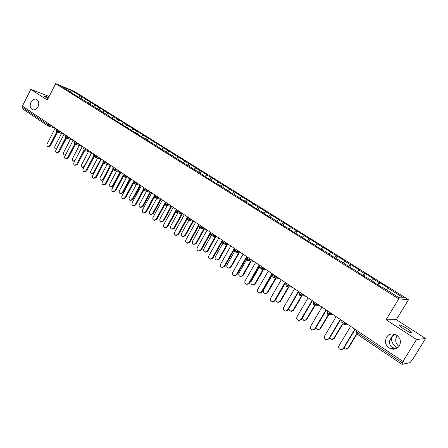 <?xml version="1.0" encoding="UTF-8"?>
<svg xmlns="http://www.w3.org/2000/svg" width="448" height="448" viewBox="0 0 448 448"><rect width="100%" height="100%" fill="white"/><g stroke="black" fill="none" stroke-linecap="round" stroke-linejoin="round"><path stroke-width="0.67" d="M397.617 347.822L396.082 347.004C392.437 344.131 390.97 340.754 391.686 336.874L389.642 340.766C389.206 343.762 390.09 346.002 392.291 347.491L396.004 348.723M397.331 335.586L396.693 336.465C394.845 340.273 395.606 343.605 398.978 346.478M386.45 337.299C384.306 342.362 385.762 346.198 390.807 348.807C394.419 349.826 397.281 348.846 399.398 345.867C401.537 340.866 400.142 337.042 395.209 334.398C391.518 333.29 388.601 334.258 386.45 337.299M30.957 102.194C29.59 105.622 30.066 108.119 32.402 109.676C34.58 110.41 36.445 109.463 37.99 106.842C39.357 103.426 38.892 100.929 36.579 99.366C34.384 98.616 32.508 99.557 30.957 102.194M47.998 98.7L44.083 96.135C43.999 95.687 45.478 96.202 48.518 97.675M407.26 328.782L411.914 332.399C412.266 333.676 409.511 332.528 403.642 328.961L399.05 325.371C398.726 324.117 401.464 325.254 407.26 328.782M408.486 299.712L74.418 91.426L55.664 83.636L398.765 298.861L408.486 299.712L396.306 319.687L386.075 319.749L416.506 339.489L425.6 338.542L396.306 319.687M425.6 338.542L412.608 359.542L409.965 362.667L401.934 364.364L357.095 334.158M70.554 91.963L71.21 90.362L61.706 86.419L80.158 98.291M71.21 90.362L81.827 96.695L80.797 98.689M84 100.694L85.921 99.546L87.293 100.106L81.827 96.695M85.921 99.546L90.832 102.318L89.796 104.322M93.111 106.406L95.032 105.235L96.393 105.79L90.832 102.318M95.032 105.235L99.999 108.035L98.946 110.057M102.385 112.213L104.306 111.026L105.655 111.569L99.999 108.035M104.306 111.026L109.323 113.854L108.382 115.651L80.114 97.95M111.821 118.126L113.742 116.917L115.08 117.449L109.323 113.854M113.742 116.917L118.81 119.778L117.858 121.587M121.425 124.146L123.346 122.914L124.667 123.435L118.81 119.778M123.346 122.914L128.464 125.804L127.501 127.63M131.202 130.273L133.123 129.018L134.428 129.528L128.464 125.804M133.123 129.018L138.292 131.942L137.318 133.773M141.154 136.506L143.074 135.234L144.368 135.727L138.292 131.942M143.074 135.234L148.299 138.186L147.314 140.034M151.29 142.856L153.205 141.562L154.482 142.044L148.299 138.186M153.205 141.562L158.491 144.542L157.489 146.406M161.61 149.324L163.526 148.002L164.786 148.473L158.491 144.542M163.526 148.002L168.868 151.021L167.849 152.897M172.122 155.915L174.037 154.566L175.28 155.025L168.868 151.021M174.037 154.566L179.435 157.618L178.405 159.51M182.829 162.624L184.744 161.252L185.97 161.694L179.435 157.618M184.744 161.252L190.204 164.338L189.162 166.247M193.743 169.462L195.653 168.067L196.857 168.493L190.204 164.338M195.653 168.067L201.174 171.181L200.116 173.107M204.865 176.434L206.774 175.006L207.956 175.42L201.174 171.181M206.774 175.006L212.352 178.164L211.282 180.102M216.199 183.534L218.103 182.084L219.268 182.476L212.352 178.164M218.103 182.084L223.754 185.276L222.662 187.23M227.758 190.775L229.656 189.297L230.798 189.672L223.754 185.276M229.656 189.297L235.368 192.528L234.265 194.499M239.54 198.162L241.438 196.655L242.558 197.014L235.368 192.528M241.438 196.655L247.218 199.92L246.098 201.908M251.563 205.694L253.45 204.154L254.548 204.495L247.218 199.92M253.45 204.154L259.297 207.463L258.126 209.53M263.822 213.377L265.709 211.809L266.773 212.128L259.297 207.463M265.709 211.809L271.622 215.152L270.368 217.353M276.332 221.217L278.214 219.615L279.25 219.912L271.622 215.152M278.214 219.615L284.2 223.003L282.873 225.316M289.145 229.174L290.97 227.578L291.978 227.858L284.2 223.003M290.97 227.578L297.03 231.011L295.686 233.341M302.378 237.154L303.99 235.71L304.976 235.967L297.03 231.011M303.99 235.71L310.128 239.182L308.762 241.534M315.678 245.487L317.285 244.014L318.237 244.244L310.128 239.182M317.285 244.014L323.501 247.531L322.112 249.9M329.263 253.994L330.859 252.487L331.778 252.694L323.501 247.531M330.859 252.487L337.154 256.049L335.742 258.446M343.134 262.685L344.725 261.145L345.61 261.33L337.154 256.049M344.725 261.145L350.23 264.583L351.098 264.751L349.664 267.17M357.308 271.561L358.887 269.987L359.733 270.144L351.098 264.751M358.887 269.987L364.51 273.498L365.344 273.644L363.888 276.08M371.79 280.633L373.363 279.026L374.17 279.154L365.344 273.644M373.363 279.026L379.109 282.615L379.898 282.727L378.42 285.186M386.59 289.901L388.153 288.26L388.92 288.361L379.898 282.727M388.153 288.26L403.911 298.099L398.938 297.634L382.883 287.582L382.071 287.476L372.837 281.686L373.666 281.809L367.819 278.146L366.968 278.012L357.935 272.35L358.809 272.502L353.086 268.918L352.195 268.755L338.677 259.89L337.747 259.7L324.576 251.059L323.613 250.841L315.151 245.543L316.137 245.773L309.781 242.172L301.498 236.986L302.518 237.244L296.24 233.688L288.131 228.609L289.178 228.889L282.979 225.383L271.09 217.56L269.998 217.246L262.226 212.374L263.329 212.699L257.281 209.278L249.665 204.506L250.802 204.854L244.826 201.471L233.789 194.197L232.618 193.822L221.85 186.721L213.483 181.832L214.693 182.235L208.925 178.976L201.897 174.569L203.129 174.994L108.416 115.998M87.802 102.76L89.466 101.758M96.975 108.506L98.638 107.486M89.37 103.746L89.415 104.087M106.31 114.358L107.974 113.316M98.79 109.648L98.834 109.99M115.814 120.305L117.477 119.252M125.485 126.364L127.148 125.289M118.143 121.766L118.177 122.114M135.33 132.53L136.993 131.438M128.089 127.994L128.117 128.341M145.348 138.807L147.011 137.693M138.214 134.338L138.242 134.686M155.557 145.197L157.22 144.066M148.529 140.801L148.551 141.142M165.95 151.71L167.614 150.556M159.04 147.381L159.057 147.728M176.54 158.34L178.198 157.164M169.747 154.09L169.758 154.431M187.309 165.116L188.983 163.901M180.662 160.922L180.667 161.269M198.234 172.049L199.976 170.761M191.783 167.888L191.789 168.235M209.362 179.122L211.176 177.755M203.129 174.994L203.123 175.342M220.702 186.34L222.594 184.89M214.693 182.235L214.687 182.588M232.338 193.648L234.237 192.158M226.486 189.627L226.475 189.974M244.216 201.09L246.109 199.567M238.521 197.165L238.504 197.512M256.329 208.678L258.216 207.127M250.802 204.854L250.774 205.201M268.682 216.423L270.57 214.838M263.329 212.699L263.301 213.046M281.294 224.325L283.17 222.706M276.119 220.713L276.086 221.06M294.162 232.389L296.033 230.737M289.178 228.889L289.139 229.236M307.294 240.615L309.159 238.935M302.518 237.244L302.467 237.591M320.706 249.021L322.56 247.307M316.137 245.773L316.081 246.12M334.404 257.606L336.246 255.853M330.053 254.492L329.986 254.839M348.393 266.37L350.23 264.583M344.271 263.396L344.198 263.743M362.69 275.33L364.51 273.498M358.809 272.502L358.725 272.843M377.294 284.48L379.109 282.615M373.666 281.809L373.582 282.15M358.232 331.447L357.459 332.735L402.416 362.964L403.396 361.368L402.954 361.458L416.506 339.489M402.416 362.964L401.873 364.358M49.14 96.454L30.845 89.354L22.4 106.103L402.954 361.458M22.96 109.077L22.663 107.632L23.173 106.618M30.845 89.354L47.32 100.038L55.664 83.636M386.075 319.749L398.765 298.861M78.781 97.115L80.444 96.13M71.019 92.249L71.07 92.59M394.072 334.068L391.686 336.874L395.13 334.365M350.622 326.34L338.974 345.733C338.257 347.486 338.75 348.785 340.452 349.636L343.616 348.572L341.667 349.698M355.163 329.386L343.616 348.572M354.855 329.179L343.157 348.622M343.958 348.006L345.346 349.087L348.454 348.04L346.539 349.149M348.012 348.09L356.636 333.782M348.454 348.04L356.894 334.046M336.146 316.624L324.688 335.849C323.982 337.568 324.453 338.85 326.099 339.685L329.258 338.643L327.225 339.763M340.62 319.626L329.258 338.643M340.29 319.407L328.776 338.677M321.983 307.126L310.705 326.178C310.01 327.869 310.464 329.129 312.066 329.952L315.207 328.927L313.113 330.042M326.385 310.078L315.207 328.927M326.038 309.842L314.709 328.944M308.123 297.825L297.024 316.714C296.346 318.377 296.778 319.614 298.329 320.426L301.459 319.418L299.309 320.527M312.463 300.737L301.459 319.418M312.094 300.485L300.944 319.418M294.56 288.725L283.634 307.446C282.962 309.086 283.382 310.307 284.883 311.102L288.002 310.111L285.802 311.209M298.833 291.592L288.002 310.111M298.446 291.329L287.47 310.1M281.282 279.815L270.525 298.379C269.864 299.992 270.262 301.19 271.729 301.974L274.826 301L272.591 302.086M285.488 282.638L274.826 301M285.085 282.363L274.277 300.972M329.678 337.932L331.19 339.315L334.292 338.29L332.298 339.394M333.827 338.324L342.278 324.206M334.292 338.29L342.619 324.374M315.745 328.02L317.341 329.75L320.426 328.742L318.366 329.84M319.945 328.759L328.311 314.686M320.426 328.742L328.742 314.754M302.159 318.226L303.783 320.387L306.858 319.402L304.741 320.488M306.359 319.402L314.726 305.222M306.858 319.402L315.246 305.183M288.971 308.454L289.251 310.145L290.287 311.136L293.569 310.251L291.407 311.326M293.054 310.234L301.459 295.893M293.569 310.251L301.963 295.932M285.606 282.716L276.321 298.71C275.666 300.294 276.063 301.476 277.508 302.243L280.554 301.286L278.359 302.355M280.028 301.263L288.411 286.849M280.554 301.286L288.932 286.899M268.279 271.09L257.684 289.498C257.034 291.088 257.421 292.264 258.843 293.037L261.923 292.079L259.661 293.149M272.423 273.874L261.923 292.079M272.003 273.588L261.363 292.04M272.782 274.109L263.631 289.968C262.987 291.53 263.368 292.695 264.774 293.451L267.803 292.51L265.58 293.563M267.266 292.471L275.621 278.012M267.803 292.51L276.153 278.074M255.545 262.545L245.112 280.795C244.468 282.363 244.838 283.528 246.221 284.284L249.284 283.343L246.999 284.396M259.633 265.283L249.284 283.343M259.19 264.992L248.713 283.287M259.582 266.778L251.199 281.406C250.566 282.946 250.936 284.088 252.302 284.838L255.315 283.909L253.064 284.95M254.761 283.858L263.077 269.377M255.315 283.909L263.62 269.45M243.068 254.173L232.786 272.272C232.159 273.818 232.512 274.96 233.856 275.71L236.902 274.781L234.606 275.822M247.094 256.878L236.902 274.781M246.641 256.57L236.32 274.714M246.764 259.409L239.014 273.011C238.392 274.529 238.745 275.66 240.078 276.394L243.074 275.481L240.806 276.506M242.502 275.414L250.774 260.926M243.074 275.481L251.328 261.01M230.843 245.969L220.713 263.917C220.091 265.446 220.438 266.571 221.749 267.305L224.773 266.392L222.46 267.422M234.814 248.634L224.773 266.392M234.349 248.321L224.174 266.314M234.562 251.546L227.074 264.785C226.458 266.28 226.8 267.394 228.094 268.117L231.073 267.215L228.794 268.229M230.49 267.142L238.706 252.655M231.073 267.215L239.277 252.756M218.865 237.933L208.88 255.735C208.27 257.236 208.6 258.35 209.877 259.073L212.884 258.166L210.566 259.185M222.779 240.559L212.884 258.166M222.298 240.234L212.274 258.076M222.706 243.662L215.365 256.721C214.76 258.199 215.085 259.291 216.35 260.002L219.307 259.118L217.022 260.114M218.719 259.028L226.867 244.558M219.307 259.118L227.45 244.67M207.122 230.054L197.282 247.71C196.678 249.189 196.997 250.286 198.24 250.998L201.23 250.107L198.906 251.11M210.19 234.058L201.23 250.107M210.487 232.31L200.603 250.006M211.148 235.805L203.879 248.808C203.286 250.27 203.605 251.35 204.831 252.05L207.771 251.171L205.481 252.162M207.172 251.076L215.258 236.634M207.771 251.171L215.852 236.751M195.608 222.326L185.909 239.842C185.315 241.304 185.623 242.385 186.833 243.085L189.168 242.094L189.801 242.206L187.477 243.197M198.447 226.626L189.801 242.206M198.906 224.538L189.168 242.094M199.864 228.004L192.618 241.052C192.03 242.491 192.338 243.555 193.536 244.244L196.459 243.382L194.169 244.356M195.843 243.275L203.862 228.866M196.459 243.382L204.467 228.995M184.318 214.749L174.754 232.126C174.166 233.57 174.462 234.634 175.644 235.323L177.951 234.332L178.595 234.455L176.249 235.435M187.018 219.19L178.595 234.455M187.555 216.922L177.951 234.332M188.793 220.371L181.569 233.442C180.992 234.864 181.289 235.911 182.459 236.594L184.738 235.62L185.36 235.738L183.053 236.701M184.738 235.62L192.685 221.25M185.36 235.738L193.301 221.39M173.247 207.323L163.811 224.554C163.234 225.982 163.52 227.035 164.674 227.707L166.947 226.722L167.602 226.856L165.234 227.819M175.84 211.831L167.602 226.856M176.417 209.451L166.947 226.722M177.918 212.884L170.733 225.977C170.162 227.377 170.447 228.413 171.59 229.085L173.835 228.116L174.474 228.239L172.144 229.191M173.835 228.116L181.714 213.791M174.474 228.239L182.342 213.937M162.383 200.032L153.082 217.129C152.51 218.54 152.785 219.576 153.91 220.242L156.156 219.257L156.817 219.397L154.431 220.349M164.898 204.579L156.817 219.397M164.702 203.582L156.156 219.257M167.244 205.554L160.093 218.646C159.533 220.035 159.807 221.06 160.922 221.715L163.145 220.746L163.783 220.881L161.437 221.822M163.145 220.746L170.946 206.472M163.783 220.881L171.584 206.629M151.726 192.881L142.548 209.843C141.982 211.232 142.251 212.257 143.349 212.912L145.566 211.932L146.238 212.083L143.83 213.018M154.179 197.434L146.238 212.083M153.86 196.627L145.566 211.932M156.761 198.363L149.654 211.456C149.1 212.828 149.363 213.836 150.455 214.48L152.645 213.517L153.3 213.662L150.931 214.586M152.645 213.517L160.378 199.298M153.3 213.662L161.022 199.461M141.266 185.864L132.21 202.692C131.656 204.07 131.914 205.078 132.989 205.722L135.173 204.742L135.85 204.898L133.437 205.828M143.668 190.4L135.85 204.898M143.276 189.711L135.173 204.742M146.468 191.313L139.406 204.394C138.858 205.75 139.115 206.746 140.179 207.385L142.341 206.416L143.002 206.573L140.622 207.486M142.341 206.416L150.002 192.259M143.002 206.573L150.651 192.433M131.001 178.976L122.063 195.675C121.514 197.03 121.766 198.033 122.814 198.666L124.97 197.686L125.658 197.854L123.234 198.766M133.37 183.478L125.658 197.854M132.91 182.874L124.97 197.686M136.36 184.397L129.343 197.462C128.8 198.8 129.052 199.786 130.088 200.413L132.227 199.45L132.894 199.612L130.502 200.514M132.227 199.45L139.81 185.349M132.894 199.612L140.47 185.534M120.921 172.211L112.101 188.782C111.563 190.126 111.804 191.111 112.829 191.738L114.957 190.758L115.651 190.932L113.221 191.834M123.262 176.669L115.651 190.932M122.752 176.137L114.957 190.758M126.426 177.61L119.459 190.658C118.927 191.979 119.168 192.954 120.182 193.57L122.293 192.606L122.965 192.774L120.574 193.665M122.293 192.606L129.802 178.567M122.965 192.774L130.469 178.758M111.026 165.57L102.323 182.017C101.791 183.344 102.021 184.318 103.023 184.934L105.123 183.954L105.829 184.139L103.393 185.03M113.344 169.966L105.829 184.139M112.79 169.506L105.123 183.954M116.67 170.951L109.754 183.971C109.228 185.282 109.458 186.239 110.454 186.85L112.538 185.886L113.215 186.066L110.818 186.939M112.538 185.886L119.969 171.914M113.215 186.066L120.641 172.11M101.31 159.051L92.719 175.37C92.193 176.686 92.417 177.643 93.397 178.254L95.469 177.274L96.18 177.464L93.738 178.343M103.611 163.374L96.18 177.464M103.012 162.971L95.469 177.274M107.083 164.41L100.218 177.402C99.697 178.696 99.926 179.648 100.895 180.247L102.95 179.284L103.639 179.469L101.237 180.337M102.95 179.284L110.309 165.379M103.639 179.469L110.992 165.581M91.767 152.65L83.283 168.846C82.762 170.145 82.981 171.091 83.938 171.69L85.988 170.716L86.705 170.912L84.263 171.78M94.063 156.89L86.705 170.912M93.419 156.542L85.988 170.716M93.565 173.762L91.829 173.846M97.664 157.993L90.854 170.951C90.339 172.234 90.558 173.169 91.51 173.757L93.537 172.799L100.822 158.962M82.393 146.356L74.015 162.434C73.5 163.716 73.713 164.657 74.648 165.245L76.67 164.27L77.392 164.472L74.95 165.329M84.678 150.522L77.392 164.472M84.006 150.22L76.67 164.27M83.938 167.597L82.583 167.468M88.407 151.687L81.648 164.606C81.138 165.878 81.351 166.802 82.281 167.384L84.286 166.426L91.498 152.656M73.181 140.179L64.91 156.134C64.4 157.405 64.607 158.329 65.526 158.911L67.519 157.937L68.247 158.15L65.806 158.99M75.454 144.273L68.247 158.15M76.838 142.632L76.406 143.472L74.301 142.285L74.76 143.998L67.519 157.937M74.547 161.409L73.5 161.202M79.302 145.499L72.598 158.379C72.1 159.634 72.307 160.546 73.214 161.118L75.197 160.166L82.331 146.468M64.131 134.103L55.961 149.94C55.457 151.2 55.658 152.118 56.554 152.684L58.526 151.715L59.259 151.934L56.823 152.768M66.394 138.13L59.259 151.934M65.677 137.872L58.526 151.715M65.358 155.26L64.574 155.042M70.358 139.418L63.711 152.253C63.213 153.496 63.414 154.398 64.305 154.963L65.615 154.767M55.233 128.134L47.163 143.858C46.67 145.102 46.861 146.009 47.74 146.569L49.683 145.6L50.422 145.824L48.479 146.793L47.992 146.647M57.484 132.093L50.422 145.824M56.756 131.846L49.683 145.6M56.358 149.162L55.798 148.982M61.561 133.442L54.97 146.233C54.477 147.459 54.673 148.355 55.546 148.91L56.493 148.904M357.19 330.747L356.485 331.912L357.459 332.735L357.022 334.141L356.535 331.744M22.663 107.632L47.578 124.387L48.11 123.351M22.826 109.01L47.706 125.776L47.578 124.387L52.59 126.364M345.201 322.706L344.596 323.719L346.651 323.674M342.328 324.206L344.596 323.719L342.647 322.778L341.785 321.826M330.702 312.973L330.103 313.981L332.248 314.009M316.518 303.458L315.93 304.455L318.153 304.556M302.641 294.146L302.064 295.131L304.36 295.299M289.061 285.034L288.495 286.014L290.864 286.244M275.766 276.114L275.206 277.082L277.648 277.374M262.752 267.378L262.203 268.341L264.706 268.688M250.006 258.826L249.463 259.778L252.028 260.187M237.518 250.449L236.986 251.395L239.613 251.854M225.288 242.239L224.762 243.18L227.444 243.69M213.304 234.198L212.783 235.127L215.522 235.687M201.555 226.313L201.04 227.237L203.829 227.842M190.036 218.585L189.532 219.503L192.366 220.153M178.741 211.008L178.248 211.915L181.126 212.61M167.67 203.577L167.177 204.478L170.106 205.212M156.806 196.291L156.318 197.182L159.286 197.954M146.149 189.14L145.667 190.025L148.674 190.837M135.688 182.118L135.218 182.997L138.264 183.848M125.423 175.235L124.958 176.103L128.038 176.988M115.349 168.47L114.89 169.338L118.003 170.257M105.459 161.834L105.006 162.691L108.153 163.643M95.749 155.316L95.301 156.167L98.476 157.153M86.206 148.921L85.77 149.761L88.973 150.774M74.894 144.06L76.406 143.472L79.638 144.508M67.637 136.455L67.206 137.29L70.465 138.354M58.593 130.385L58.167 131.214L61.449 132.306M49.706 124.426L49.286 125.244L47.958 125.905M327.88 314.479L330.103 313.981L328.171 313.046L327.354 312.133M313.751 304.959L315.93 304.455L313.174 302.77M299.925 295.646L302.064 295.131L300.149 294.202L299.421 293.362M286.395 286.535L288.495 286.014L286.586 285.085L285.891 284.278M273.151 277.609L275.206 277.082L272.647 275.386M260.182 268.873L262.203 268.341L259.672 266.678M247.481 260.322L249.463 259.778L246.971 258.149M235.043 251.938L236.986 251.395L234.528 249.794M222.852 243.729L224.762 243.18L222.337 241.606M210.907 235.682L212.783 235.127L210.386 233.587M199.198 227.797L201.04 227.237L198.677 225.719M187.723 220.063L189.532 219.503L187.197 218.014M176.467 212.481L178.248 211.915L175.941 210.454M165.43 205.044L167.177 204.478L164.898 203.039M154.599 197.753L156.318 197.182L154.067 195.765M143.976 190.596L145.667 190.025L143.444 188.63M133.554 183.574L135.218 182.997L133.017 181.625M123.323 176.686L124.958 176.103L122.78 174.754M113.282 169.921L114.89 169.338L112.739 168.006M103.421 163.279L105.006 162.691L102.872 161.381M93.744 156.755L95.301 156.167L93.19 154.879M84.235 150.354L85.77 149.761L83.675 148.49M74.822 141.277L74.334 142.218M65.722 137.878L67.206 137.29L65.156 136.052M56.706 131.807L58.167 131.214L56.14 129.993M93.537 172.799L94.002 172.928M394.134 348.365L390.807 348.807M32.934 109.866L32.402 109.676M411.914 332.399L411.55 332.993M347.564 324.29L343.846 324.374M342.418 320.835L341.723 321.994L342.25 324.19L342.698 324.397M333.306 314.72L329.263 314.67M327.97 311.142L327.281 312.29L327.802 314.457L328.233 314.658M319.351 305.357L315.011 305.172M313.83 301.655L313.158 302.803L313.667 304.937L314.082 305.133M305.693 296.19L301.078 295.87M300.003 292.376L299.337 293.513L299.835 295.618L300.238 295.809M292.32 287.218L287.454 286.759M286.462 283.293L285.807 284.424L286.306 286.502L286.692 286.686M279.227 278.432L274.12 277.838M273.213 274.4L272.563 275.526L273.056 277.581L273.431 277.76M266.403 269.83L261.078 269.102M260.238 265.692L259.599 266.812L260.081 268.839L260.45 269.013M253.842 261.402L248.31 260.54M247.531 257.169L246.898 258.278L247.738 260.456M241.534 253.142L235.805 252.157M235.082 248.814L234.455 249.917L235.284 252.067M229.471 245.045L223.563 243.942M222.886 240.632L222.27 241.73L223.082 243.852M217.644 237.11L211.568 235.889M210.935 232.607L210.325 233.699L211.126 235.799M206.052 229.331L199.814 227.993M199.22 224.75L198.615 225.831L199.41 227.909M194.684 221.704L188.294 220.254M187.734 217.039L187.135 218.12L187.919 220.17M183.529 214.222L177.005 212.666M176.473 209.485L175.885 210.554L176.658 212.587M172.592 206.881L165.934 205.223M165.424 202.07L164.842 203.14L165.614 205.145M161.857 199.679L155.075 197.926M154.588 194.802L154.017 195.86L154.778 197.848M151.323 192.612L144.424 190.764M143.959 187.667L143.394 188.72L144.15 190.691M140.986 185.674L133.974 183.736M133.526 180.673L132.966 181.714L133.717 183.663M130.838 178.864L123.721 176.837M123.29 173.802L122.735 174.838L123.48 176.77M120.87 172.178L113.658 170.066M113.238 167.059L112.694 168.09L113.434 169.999M111.02 165.592L103.774 163.419M103.376 160.434L102.833 161.459L103.566 163.358M101.282 159.102L94.074 156.895M93.682 153.933L93.15 154.952L93.878 156.834M91.722 152.729L84.549 150.483M84.168 147.549L83.642 148.562L84.364 150.427M82.337 146.468L75.197 144.189M73.114 140.314L66.007 138.001M65.638 135.117L65.122 136.119L65.839 137.95M64.047 134.266L56.974 131.925M56.616 129.063L56.106 130.054L56.823 131.874M55.143 128.318L48.104 125.95"/></g></svg>
